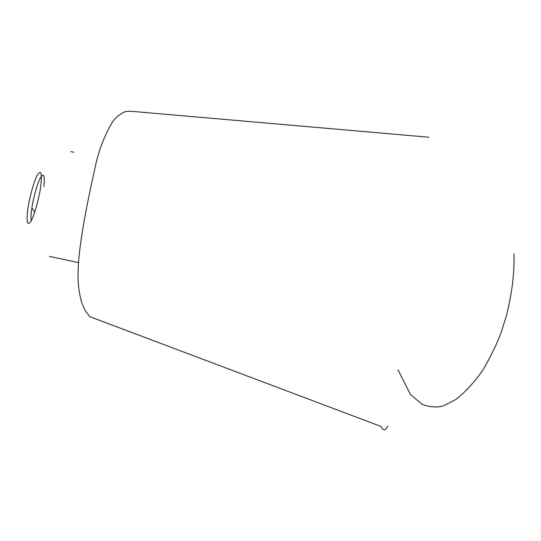 <?xml version="1.0" encoding="UTF-8"?>
<svg xmlns="http://www.w3.org/2000/svg" width="541" height="541" viewBox="0 0 541 541"><rect width="100%" height="100%" fill="white"/><g stroke="black" fill="none" stroke-linecap="round" stroke-linejoin="round"><path stroke-width="0.81" d="M31.216 220.714C30.79 217.759 31.006 213.492 31.878 207.893C33.258 198.026 37.64 182.5 40.487 177.712C43.747 172.491 44.883 175.433 43.895 186.544M28.01 207.913C26.232 221.343 27.07 226.01 30.519 221.911C33.508 217.874 38.966 199.271 40.561 187.551C42.245 173.931 41.305 169.549 37.735 174.405C34.712 178.936 29.593 196.633 28.01 207.913M34.759 211.991L31.878 207.893M428.803 137.225L130.665 111.23L126.411 111.5C126.012 111.25 119.297 113.333 113.035 121.089C103.994 136.028 97.718 152.893 94.222 171.693C90.76 186.706 87.371 203.26 84.065 221.364C79.588 247.163 77.498 266.003 78.147 281.658C78.736 289.624 80.007 296.86 81.962 303.352L85.18 310.514L89.759 316.641L381.047 426.45C383.082 431.001 385.348 430.9 387.85 426.152M78.472 262.574L49.495 256.42M513.95 253.912C514.511 273.124 511.982 293.783 506.342 315.89L501.385 331.755C497.585 342.433 491.526 355.038 483.201 369.564C474.714 381.912 465.537 391.927 455.678 399.596L443.674 405.743C437.453 407.704 430.305 407.258 422.237 404.404L410.524 394.578L397.973 369.821M70.972 151.602L73.725 152.285"/></g></svg>
